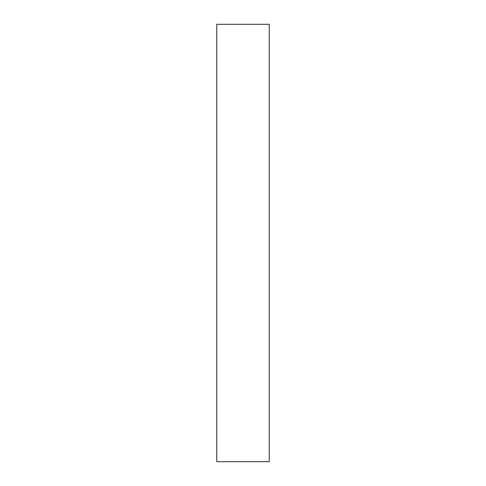 <?xml version="1.0" encoding="UTF-8"?>
<svg xmlns="http://www.w3.org/2000/svg" width="486" height="486" viewBox="0 0 486 486"><rect width="100%" height="100%" fill="white"/><g stroke="black" fill="none" stroke-linecap="round" stroke-linejoin="round"><path stroke-width="0.73" d="M269.244 243L269.244 461.7L216.756 461.7L216.756 24.3L269.244 24.3L269.244 243"/></g></svg>
